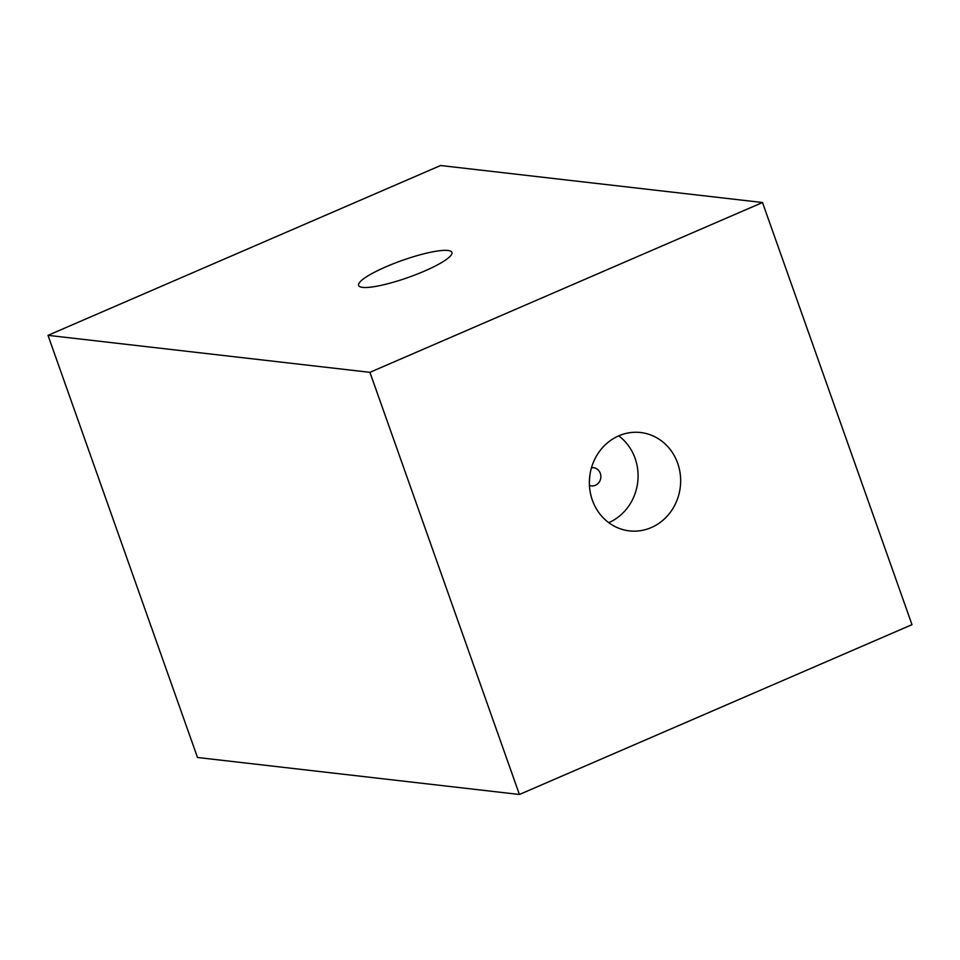 <?xml version="1.0" encoding="UTF-8"?>
<svg xmlns="http://www.w3.org/2000/svg" width="960" height="960" viewBox="0 0 960 960"><rect width="100%" height="100%" fill="white"/><g stroke="black" fill="none" stroke-linecap="round" stroke-linejoin="round"><path stroke-width="1.44" d="M519.42 794.484L912 624.66L762.504 202.512L440.58 165.516L48 335.34L197.496 757.488L519.42 794.484L369.924 372.336L48 335.34M762.504 202.512L369.924 372.336M592.356 500.16A49.5 45.6 96.6 0 0 629.364 530.88A49.5 45.6 96.6 0 0 677.676 463.248A49.5 45.6 96.6 0 0 640.668 432.528A49.5 45.6 96.6 0 0 592.356 500.16M386.124 266.724A49.5 9.024 -19.5 0 0 358.596 285.444A49.5 9.024 -19.5 0 0 424.392 271.128A49.5 9.024 -19.5 0 0 451.908 252.396A49.5 9.024 -19.5 0 0 386.124 266.724M589.44 485.412A9.156 8.424 96.6 0 0 591.396 485.892A9.156 8.424 96.6 0 0 600.324 473.4A9.156 8.424 96.6 0 0 593.484 467.712A9.156 8.424 96.6 0 0 591.468 467.748M589.368 481.896L589.824 475.608M608.736 522.66A49.5 45.6 96.6 0 0 635.1 458.352A49.5 45.6 96.6 0 0 618.72 435.852"/></g></svg>
